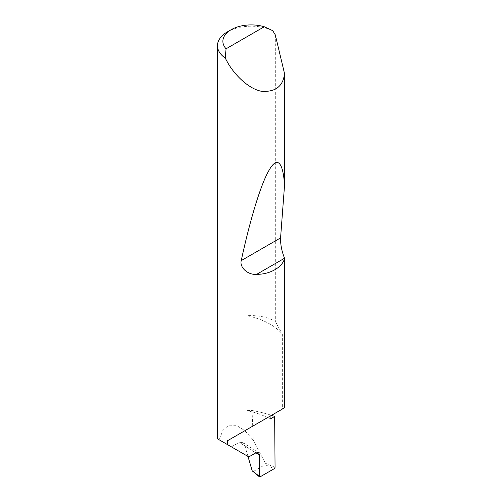<?xml version="1.0" encoding="UTF-8"?>
<svg xmlns="http://www.w3.org/2000/svg" width="502" height="502" viewBox="0 0 502 502"><rect width="100%" height="100%" fill="white"/><g stroke="black" fill="none" stroke-linecap="round" stroke-linejoin="round"><path stroke-width="0.38" stroke-dasharray="2.51 1.88" d="M275.316 34.914L275.316 321.456A33.734 19.478 0 0 0 275.065 321.311A33.734 19.478 0 0 0 247.135 315.745A62.543 36.106 180 0 1 270.101 324.173A62.543 36.106 180 0 1 282.344 334.181L282.344 409.067L284.527 407.806M247.135 315.745L247.135 410.649A62.543 36.106 180 0 1 267.484 417.645A62.543 36.106 180 0 1 270.101 419.076M255.945 452.817L244.825 445.682L242.591 442.419L239.285 442.306L255.8 452.892M227.356 31.902A33.734 19.478 180 0 1 272.73 30.678M247.135 410.649A33.734 19.478 180 0 1 252.06 410.51A95.374 55.063 180 0 1 271.469 415.349M248.823 456.92L219.179 439.808L222.869 430.377L228.73 425.194L236.335 425.307L244.882 430.697L253.29 440.147L252.06 410.51M275.058 467.349L265.32 463.227L265.043 464.72L274.293 468.661M253.29 440.147L265.32 463.227M231.397 446.862L239.285 442.306M244.825 445.682L247.975 456.431M270.101 416.139L282.344 409.067M275.316 321.456L282.344 334.181M260.061 476.875L253.297 471.503L265.043 464.72M253.297 471.503L252.588 471.428M242.591 442.419L258.574 452.672"/><path stroke-width="0.75" d="M271.469 415.349A95.374 55.063 180 0 1 274.657 416.44L270.101 419.076L270.101 416.139L227.356 440.819L284.527 407.806L284.496 258.266C282.959 267.02 269.976 274.512 256.685 274.324C248.302 275.253 239.404 267.704 241.242 260.607C249.256 223.308 260.256 185.163 269.034 170.31C277.926 154.484 283.354 164.123 284.527 185.476L280.574 237.898C280.423 244.512 281.741 251.264 284.527 258.147M264.272 26.75A28.338 16.359 0 0 0 231.171 29.7A28.338 16.359 0 0 0 226.063 48.807L264.272 26.75L272.73 30.678L275.316 34.914L284.527 73.593C283.128 86.281 275.491 92.186 261.63 91.314C248.132 88.81 234.007 74.177 227.356 62.022L225.235 58.1A33.734 19.478 180 0 1 217.473 45.676L217.473 438.823L248.823 456.92L255.8 452.892L258.574 452.672L259.622 455.17L255.945 452.817M284.527 73.593L284.527 185.476M217.473 45.676A33.734 19.478 180 0 1 227.356 31.902L231.171 29.7M227.356 444.527L227.356 440.819M274.657 416.44L275.058 467.349L274.293 468.661L260.061 476.875L259.302 476.417L259.622 455.17M247.975 456.431L252.173 470.757L260.061 476.875M226.063 48.807L225.235 58.1M259.478 476.9L252.173 470.757M284.496 258.266L256.685 274.324M280.574 237.898L241.242 260.607"/></g></svg>
